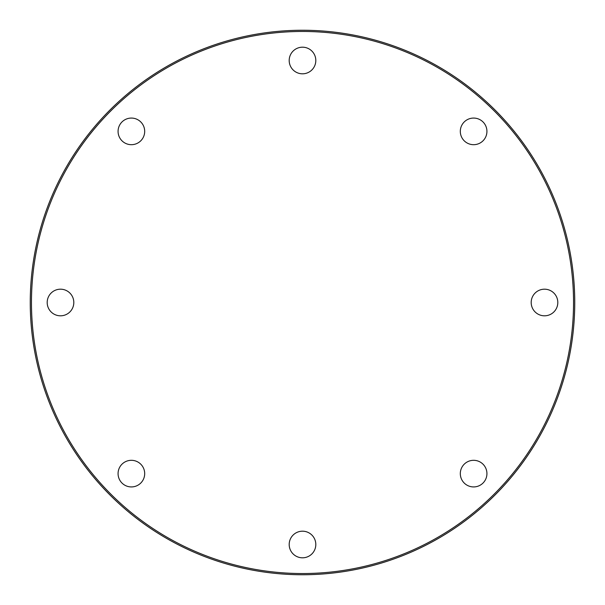 <?xml version="1.0" encoding="UTF-8"?>
<svg xmlns="http://www.w3.org/2000/svg" width="605" height="605" viewBox="0 0 605 605"><rect width="100%" height="100%" fill="white"/><g stroke="black" fill="none" stroke-linecap="round" stroke-linejoin="round"><path stroke-width="0.91" d="M483.032 121.968A13.31 13.31 0 0 1 483.032 140.791A13.31 13.31 0 0 1 464.209 140.791A13.31 13.31 0 0 1 464.209 121.968A13.31 13.31 0 0 1 483.032 121.968M302.5 47.19A13.31 13.31 0 0 1 315.81 60.5A13.31 13.31 0 0 1 302.5 73.81A13.31 13.31 0 0 1 289.19 60.5A13.31 13.31 0 0 1 302.5 47.19M121.968 121.968A13.31 13.31 0 0 1 140.791 121.968A13.31 13.31 0 0 1 140.791 140.791A13.31 13.31 0 0 1 121.968 140.791A13.31 13.31 0 0 1 121.968 121.968M47.19 302.5A13.31 13.31 0 0 1 60.5 289.19A13.31 13.31 0 0 1 73.81 302.5A13.31 13.31 0 0 1 60.5 315.81A13.31 13.31 0 0 1 47.19 302.5M121.968 483.032A13.31 13.31 0 0 1 121.968 464.209A13.31 13.31 0 0 1 140.791 464.209A13.31 13.31 0 0 1 140.791 483.032A13.31 13.31 0 0 1 121.968 483.032M302.5 557.81A13.31 13.31 0 0 1 289.19 544.5A13.31 13.31 0 0 1 302.5 531.19A13.31 13.31 0 0 1 315.81 544.5A13.31 13.31 0 0 1 302.5 557.81M483.032 483.032A13.31 13.31 0 0 1 464.209 483.032A13.31 13.31 0 0 1 464.209 464.209A13.31 13.31 0 0 1 483.032 464.209A13.31 13.31 0 0 1 483.032 483.032M557.81 302.5A13.31 13.31 0 0 1 544.5 315.81A13.31 13.31 0 0 1 531.19 302.5A13.31 13.31 0 0 1 544.5 289.19A13.31 13.31 0 0 1 557.81 302.5M574.75 302.5A272.25 272.25 0 0 0 302.5 30.25A272.25 272.25 0 0 0 30.25 302.5A272.25 272.25 0 0 0 302.5 574.75A272.25 272.25 0 0 0 574.75 302.5M573.54 302.5A271.04 271.04 0 0 1 166.98 537.225A271.04 271.04 0 0 1 166.98 67.775A271.04 271.04 0 0 1 573.54 302.5"/></g></svg>

